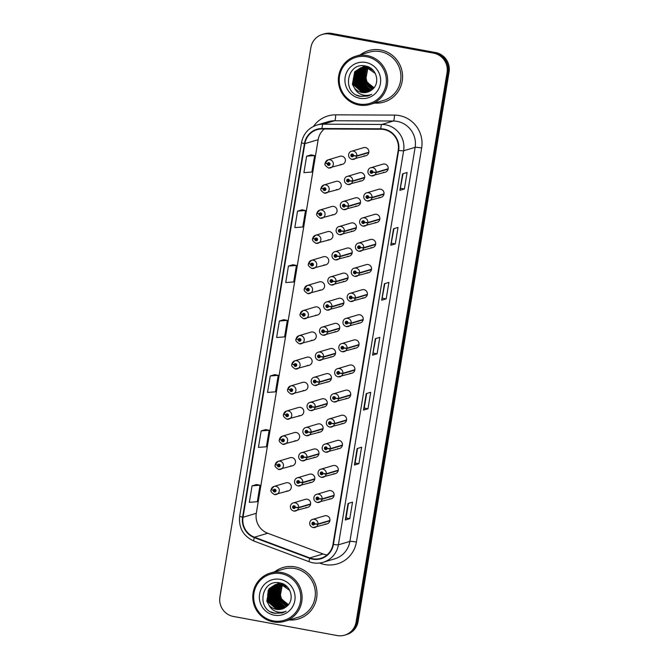 <?xml version="1.0" encoding="UTF-8"?>
<svg xmlns="http://www.w3.org/2000/svg" width="669" height="669" viewBox="0 0 669 669"><rect width="100%" height="100%" fill="white"/><g stroke="black" fill="none" stroke-linecap="round" stroke-linejoin="round"><path stroke-width="1" d="M315.651 315.141A4.198 4.106 -106.6 0 0 320.434 310.809A4.198 4.106 -106.6 0 0 315.141 307.004L303.116 310.583A4.198 4.106 73.4 0 1 308.417 314.388A4.198 4.106 73.4 0 1 303.634 318.728M323.972 264.907A4.198 4.106 -106.6 0 0 328.755 260.567A4.198 4.106 -106.6 0 0 323.453 256.762L311.428 260.341A4.198 4.106 73.4 0 1 316.73 264.146A4.198 4.106 73.4 0 1 311.946 268.486M328.128 239.786A4.198 4.106 -106.6 0 0 332.911 235.446A4.198 4.106 -106.6 0 0 327.618 231.641L315.592 235.22A4.198 4.106 73.4 0 1 320.886 239.025A4.198 4.106 73.4 0 1 316.103 243.365M332.292 214.665A4.198 4.106 -106.6 0 0 337.076 210.325A4.198 4.106 -106.6 0 0 331.774 206.52L319.749 210.108A4.198 4.106 73.4 0 1 325.05 213.904A4.198 4.106 73.4 0 1 320.267 218.245M336.448 189.544A4.198 4.106 -106.6 0 0 341.232 185.204A4.198 4.106 -106.6 0 0 335.93 181.399L323.905 184.987A4.198 4.106 73.4 0 1 329.207 188.783A4.198 4.106 73.4 0 1 324.423 193.124M319.815 290.028A4.198 4.106 -106.6 0 0 324.599 285.688A4.198 4.106 -106.6 0 0 319.297 281.883L307.272 285.462A4.198 4.106 73.4 0 1 312.574 289.267A4.198 4.106 73.4 0 1 307.79 293.607M311.495 340.262A4.198 4.106 -106.6 0 0 316.278 335.922A4.198 4.106 -106.6 0 0 310.976 332.125L298.959 335.704A4.198 4.106 73.4 0 1 304.253 339.509A4.198 4.106 73.4 0 1 299.469 343.849M307.339 365.383A4.198 4.106 -106.6 0 0 312.122 361.043A4.198 4.106 -106.6 0 0 306.82 357.246L294.795 360.825A4.198 4.106 73.4 0 1 300.097 364.63A4.198 4.106 73.4 0 1 295.313 368.97M303.174 390.504A4.198 4.106 -106.6 0 0 307.957 386.164A4.198 4.106 -106.6 0 0 302.664 382.367L290.639 385.946A4.198 4.106 73.4 0 1 295.941 389.751A4.198 4.106 73.4 0 1 291.157 394.091M299.018 415.625A4.198 4.106 -106.6 0 0 303.801 411.284A4.198 4.106 -106.6 0 0 298.508 407.488L286.483 411.067A4.198 4.106 73.4 0 1 291.776 414.872A4.198 4.106 73.4 0 1 286.993 419.204M294.862 440.746A4.198 4.106 -106.6 0 0 299.645 436.405A4.198 4.106 -106.6 0 0 294.343 432.6L282.318 436.188A4.198 4.106 73.4 0 1 287.62 439.993A4.198 4.106 73.4 0 1 282.836 444.325M290.706 465.867A4.198 4.106 -106.6 0 0 295.489 461.526A4.198 4.106 -106.6 0 0 290.187 457.721L278.162 461.309A4.198 4.106 73.4 0 1 283.464 465.106A4.198 4.106 73.4 0 1 278.68 469.446M286.541 490.987A4.198 4.106 -106.6 0 0 291.324 486.647A4.198 4.106 -106.6 0 0 286.031 482.842L274.006 486.43A4.198 4.106 73.4 0 1 279.299 490.226A4.198 4.106 73.4 0 1 274.516 494.567M340.605 164.423A4.198 4.106 -106.6 0 0 345.388 160.083A4.198 4.106 -106.6 0 0 340.086 156.278L328.069 159.866A4.198 4.106 73.4 0 1 333.363 163.662A4.198 4.106 73.4 0 1 328.579 168.003M334.977 331.64A4.198 4.106 -106.6 0 0 339.76 327.3A4.198 4.106 -106.6 0 0 334.458 323.503L322.433 327.082A4.198 4.106 73.4 0 1 327.71 331.673L324.432 331.456A1.397 1.371 -106.6 0 0 323.294 329.901A1.397 1.371 -106.6 0 0 321.722 331.021A1.397 1.371 -106.6 0 0 322.843 332.644A1.397 1.371 -106.6 0 0 324.406 331.581L323.604 331.398A0.56 0.544 73.4 0 1 322.525 331.297A0.56 0.544 73.4 0 1 323.16 330.72A0.56 0.544 73.4 0 1 323.612 331.347L324.432 331.456M347.445 256.286A4.198 4.106 -106.6 0 0 352.228 251.945A4.198 4.106 -106.6 0 0 346.935 248.14L334.91 251.72A4.198 4.106 73.4 0 1 340.187 256.311L336.908 256.102A1.397 1.371 -106.6 0 0 335.771 254.538A1.397 1.371 -106.6 0 0 334.191 255.658A1.397 1.371 -106.6 0 0 335.32 257.281A1.397 1.371 -106.6 0 0 336.883 256.219L336.081 256.035A0.56 0.544 73.4 0 1 335.002 255.943A0.56 0.544 73.4 0 1 335.637 255.357A0.56 0.544 73.4 0 1 336.089 255.984L336.908 256.102M351.61 231.165A4.198 4.106 -106.6 0 0 356.393 226.824A4.198 4.106 -106.6 0 0 351.091 223.02L339.066 226.599A4.198 4.106 73.4 0 1 344.343 231.19L341.065 230.981A1.397 1.371 -106.6 0 0 339.927 229.417A1.397 1.371 -106.6 0 0 338.355 230.546A1.397 1.371 -106.6 0 0 339.476 232.168A1.397 1.371 -106.6 0 0 341.039 231.098L340.237 230.914A0.56 0.544 73.4 0 1 339.158 230.822A0.56 0.544 73.4 0 1 339.793 230.245A0.56 0.544 73.4 0 1 340.245 230.864L341.065 230.981M355.766 206.044A4.198 4.106 -106.6 0 0 360.549 201.703A4.198 4.106 -106.6 0 0 355.247 197.899L343.23 201.486A4.198 4.106 73.4 0 1 348.507 206.069L345.221 205.86A1.397 1.371 -106.6 0 0 344.092 204.296A1.397 1.371 -106.6 0 0 342.511 205.425A1.397 1.371 -106.6 0 0 343.632 207.047A1.397 1.371 -106.6 0 0 345.204 205.977L344.401 205.793A0.56 0.544 73.4 0 1 343.314 205.701A0.56 0.544 73.4 0 1 343.95 205.124A0.56 0.544 73.4 0 1 344.41 205.743L345.221 205.86M343.289 281.406A4.198 4.106 -106.6 0 0 348.072 277.066A4.198 4.106 -106.6 0 0 342.771 273.261L330.754 276.841A4.198 4.106 73.4 0 1 336.03 281.432L332.744 281.223A1.397 1.371 -106.6 0 0 331.615 279.659A1.397 1.371 -106.6 0 0 330.034 280.779A1.397 1.371 -106.6 0 0 331.163 282.402A1.397 1.371 -106.6 0 0 332.727 281.34L331.924 281.156A0.56 0.544 73.4 0 1 330.837 281.064A0.56 0.544 73.4 0 1 331.481 280.478A0.56 0.544 73.4 0 1 331.933 281.105L332.744 281.223M339.133 306.519A4.198 4.106 -106.6 0 0 343.916 302.187A4.198 4.106 -106.6 0 0 338.614 298.382L326.589 301.962A4.198 4.106 73.4 0 1 331.866 306.553L328.588 306.343A1.397 1.371 -106.6 0 0 327.459 304.78A1.397 1.371 -106.6 0 0 325.878 305.9A1.397 1.371 -106.6 0 0 326.999 307.523A1.397 1.371 -106.6 0 0 328.571 306.461L327.76 306.277A0.56 0.544 73.4 0 1 326.681 306.185A0.56 0.544 73.4 0 1 327.317 305.599A0.56 0.544 73.4 0 1 327.768 306.226L328.588 306.343M359.922 180.923A4.198 4.106 -106.6 0 0 364.705 176.583A4.198 4.106 -106.6 0 0 359.412 172.778L347.387 176.365A4.198 4.106 73.4 0 1 352.663 180.948L349.377 180.739A1.397 1.371 -106.6 0 0 348.248 179.175A1.397 1.371 -106.6 0 0 346.667 180.304A1.397 1.371 -106.6 0 0 347.796 181.926A1.397 1.371 -106.6 0 0 349.36 180.856L348.557 180.672A0.56 0.544 73.4 0 1 347.47 180.58A0.56 0.544 73.4 0 1 348.114 180.003A0.56 0.544 73.4 0 1 348.566 180.622L349.377 180.739M330.812 356.761A4.198 4.106 -106.6 0 0 335.595 352.421A4.198 4.106 -106.6 0 0 330.302 348.624L318.277 352.203A4.198 4.106 73.4 0 1 323.553 356.786L320.267 356.577A1.397 1.371 -106.6 0 0 319.138 355.022A1.397 1.371 -106.6 0 0 317.558 356.142A1.397 1.371 -106.6 0 0 318.687 357.764A1.397 1.371 -106.6 0 0 320.25 356.702L319.447 356.518A0.56 0.544 73.4 0 1 318.36 356.418A0.56 0.544 73.4 0 1 319.004 355.841A0.56 0.544 73.4 0 1 319.456 356.468L320.267 356.577M326.656 381.882A4.198 4.106 -106.6 0 0 331.439 377.542A4.198 4.106 -106.6 0 0 326.138 373.745L314.112 377.324A4.198 4.106 73.4 0 1 319.389 381.907L316.111 381.698A1.397 1.371 -106.6 0 0 314.982 380.143A1.397 1.371 -106.6 0 0 313.401 381.263A1.397 1.371 -106.6 0 0 314.522 382.885A1.397 1.371 -106.6 0 0 316.094 381.823L315.291 381.639A0.56 0.544 73.4 0 1 314.204 381.539A0.56 0.544 73.4 0 1 314.84 380.962A0.56 0.544 73.4 0 1 315.3 381.589L316.111 381.698M322.5 407.003A4.198 4.106 -106.6 0 0 327.283 402.663A4.198 4.106 -106.6 0 0 321.981 398.866L309.956 402.445A4.198 4.106 73.4 0 1 315.233 407.028L311.955 406.819A1.397 1.371 -106.6 0 0 310.817 405.255A1.397 1.371 -106.6 0 0 309.245 406.384A1.397 1.371 -106.6 0 0 310.366 408.006A1.397 1.371 -106.6 0 0 311.93 406.944L311.127 406.752A0.56 0.544 73.4 0 1 310.048 406.66A0.56 0.544 73.4 0 1 310.684 406.083A0.56 0.544 73.4 0 1 311.135 406.71L311.955 406.819M318.335 432.124A4.198 4.106 -106.6 0 0 323.119 427.784A4.198 4.106 -106.6 0 0 317.825 423.979L305.8 427.566A4.198 4.106 73.4 0 1 311.077 432.149L307.799 431.94A1.397 1.371 -106.6 0 0 306.661 430.376A1.397 1.371 -106.6 0 0 305.081 431.505A1.397 1.371 -106.6 0 0 306.21 433.127A1.397 1.371 -106.6 0 0 307.773 432.057L306.971 431.873A0.56 0.544 73.4 0 1 305.892 431.781A0.56 0.544 73.4 0 1 306.527 431.204A0.56 0.544 73.4 0 1 306.979 431.831L307.799 431.94M314.179 457.245A4.198 4.106 -106.6 0 0 318.962 452.905A4.198 4.106 -106.6 0 0 313.661 449.1L301.644 452.687A4.198 4.106 73.4 0 1 306.92 457.27L303.634 457.061A1.397 1.371 -106.6 0 0 302.505 455.497A1.397 1.371 -106.6 0 0 300.925 456.626A1.397 1.371 -106.6 0 0 302.045 458.248A1.397 1.371 -106.6 0 0 303.617 457.178L302.814 456.994A0.56 0.544 73.4 0 1 301.727 456.902A0.56 0.544 73.4 0 1 302.371 456.325A0.56 0.544 73.4 0 1 302.823 456.952L303.634 457.061M310.023 482.366A4.198 4.106 -106.6 0 0 314.806 478.026A4.198 4.106 -106.6 0 0 309.504 474.221L297.479 477.808A4.198 4.106 73.4 0 1 302.756 482.391L299.478 482.182A1.397 1.371 -106.6 0 0 298.349 480.618A1.397 1.371 -106.6 0 0 296.768 481.747A1.397 1.371 -106.6 0 0 297.889 483.369A1.397 1.371 -106.6 0 0 299.461 482.299L298.65 482.115A0.56 0.544 73.4 0 1 297.571 482.023A0.56 0.544 73.4 0 1 298.207 481.446A0.56 0.544 73.4 0 1 298.658 482.065L299.478 482.182M305.858 507.487A4.198 4.106 -106.6 0 0 310.642 503.147A4.198 4.106 -106.6 0 0 305.348 499.342L293.323 502.929A4.198 4.106 73.4 0 1 298.6 507.512L295.322 507.303A1.397 1.371 -106.6 0 0 294.184 505.739A1.397 1.371 -106.6 0 0 292.604 506.868A1.397 1.371 -106.6 0 0 293.733 508.49A1.397 1.371 -106.6 0 0 295.297 507.42L294.494 507.236A0.56 0.544 73.4 0 1 293.415 507.144A0.56 0.544 73.4 0 1 294.051 506.567A0.56 0.544 73.4 0 1 294.502 507.186L295.322 507.303M364.087 155.802A4.198 4.106 -106.6 0 0 368.87 151.462A4.198 4.106 -106.6 0 0 363.568 147.657L351.543 151.244A4.198 4.106 73.4 0 1 356.82 155.827L353.541 155.618A1.397 1.371 -106.6 0 0 352.404 154.054A1.397 1.371 -106.6 0 0 350.832 155.183A1.397 1.371 -106.6 0 0 351.953 156.805A1.397 1.371 -106.6 0 0 353.516 155.735L352.714 155.551A0.56 0.544 73.4 0 1 351.635 155.459A0.56 0.544 73.4 0 1 352.27 154.882A0.56 0.544 73.4 0 1 352.722 155.509L353.541 155.618M354.294 348.139A4.198 4.106 -106.6 0 0 359.077 343.799A4.198 4.106 -106.6 0 0 353.776 340.003L341.75 343.582A4.198 4.106 73.4 0 1 347.027 348.164L343.749 347.955A1.397 1.371 -106.6 0 0 342.612 346.4A1.397 1.371 -106.6 0 0 341.039 347.52A1.397 1.371 -106.6 0 0 342.16 349.143A1.397 1.371 -106.6 0 0 343.732 348.081L342.921 347.897A0.56 0.544 73.4 0 1 341.842 347.796A0.56 0.544 73.4 0 1 342.478 347.219A0.56 0.544 73.4 0 1 342.929 347.847L343.749 347.955M358.45 323.018A4.198 4.106 -106.6 0 0 363.234 318.678A4.198 4.106 -106.6 0 0 357.932 314.882L345.915 318.461A4.198 4.106 73.4 0 1 351.192 323.052L347.905 322.834A1.397 1.371 -106.6 0 0 346.776 321.279A1.397 1.371 -106.6 0 0 345.196 322.399A1.397 1.371 -106.6 0 0 346.316 324.022A1.397 1.371 -106.6 0 0 347.888 322.96L347.086 322.776A0.56 0.544 73.4 0 1 345.998 322.675A0.56 0.544 73.4 0 1 346.634 322.098A0.56 0.544 73.4 0 1 347.094 322.726L347.905 322.834M366.771 272.776A4.198 4.106 -106.6 0 0 371.554 268.445A4.198 4.106 -106.6 0 0 366.252 264.64L354.227 268.219A4.198 4.106 73.4 0 1 359.504 272.81L356.226 272.601A1.397 1.371 -106.6 0 0 355.088 271.037A1.397 1.371 -106.6 0 0 353.516 272.158A1.397 1.371 -106.6 0 0 354.637 273.78A1.397 1.371 -106.6 0 0 356.201 272.718L355.398 272.534A0.56 0.544 73.4 0 1 354.319 272.442A0.56 0.544 73.4 0 1 354.955 271.857A0.56 0.544 73.4 0 1 355.406 272.484L356.226 272.601M370.927 247.664A4.198 4.106 -106.6 0 0 375.71 243.324A4.198 4.106 -106.6 0 0 370.409 239.519L358.383 243.098A4.198 4.106 73.4 0 1 363.66 247.689L360.382 247.48A1.397 1.371 -106.6 0 0 359.253 245.916A1.397 1.371 -106.6 0 0 357.672 247.037A1.397 1.371 -106.6 0 0 358.793 248.659A1.397 1.371 -106.6 0 0 360.365 247.597L359.562 247.413A0.56 0.544 73.4 0 1 358.475 247.321A0.56 0.544 73.4 0 1 359.111 246.736A0.56 0.544 73.4 0 1 359.571 247.363L360.382 247.48M375.083 222.543A4.198 4.106 -106.6 0 0 379.867 218.203A4.198 4.106 -106.6 0 0 374.573 214.398L362.548 217.977A4.198 4.106 73.4 0 1 367.825 222.568L364.538 222.359A1.397 1.371 -106.6 0 0 363.409 220.795A1.397 1.371 -106.6 0 0 361.829 221.924A1.397 1.371 -106.6 0 0 362.958 223.546A1.397 1.371 -106.6 0 0 364.521 222.476L363.719 222.292A0.56 0.544 73.4 0 1 362.631 222.2A0.56 0.544 73.4 0 1 363.275 221.623A0.56 0.544 73.4 0 1 363.727 222.242L364.538 222.359M379.248 197.422A4.198 4.106 -106.6 0 0 384.031 193.082A4.198 4.106 -106.6 0 0 378.729 189.277L366.704 192.864A4.198 4.106 73.4 0 1 371.981 197.447L368.703 197.238A1.397 1.371 -106.6 0 0 367.565 195.674A1.397 1.371 -106.6 0 0 365.993 196.803A1.397 1.371 -106.6 0 0 367.114 198.425A1.397 1.371 -106.6 0 0 368.678 197.355L367.875 197.171A0.56 0.544 73.4 0 1 366.796 197.079A0.56 0.544 73.4 0 1 367.432 196.502A0.56 0.544 73.4 0 1 367.883 197.121L368.703 197.238M362.606 297.897A4.198 4.106 -106.6 0 0 367.39 293.566A4.198 4.106 -106.6 0 0 362.096 289.761L350.071 293.34A4.198 4.106 73.4 0 1 355.348 297.931L352.061 297.722A1.397 1.371 -106.6 0 0 350.932 296.158A1.397 1.371 -106.6 0 0 349.352 297.279A1.397 1.371 -106.6 0 0 350.481 298.901A1.397 1.371 -106.6 0 0 352.045 297.839L351.242 297.655A0.56 0.544 73.4 0 1 350.163 297.554A0.56 0.544 73.4 0 1 350.799 296.977A0.56 0.544 73.4 0 1 351.25 297.605L352.061 297.722M350.13 373.26A4.198 4.106 -106.6 0 0 354.913 368.92A4.198 4.106 -106.6 0 0 349.619 365.123L337.594 368.703A4.198 4.106 73.4 0 1 342.871 373.285L339.593 373.076A1.397 1.371 -106.6 0 0 338.455 371.512A1.397 1.371 -106.6 0 0 336.875 372.641A1.397 1.371 -106.6 0 0 338.004 374.264A1.397 1.371 -106.6 0 0 339.568 373.202L338.765 373.009A0.56 0.544 73.4 0 1 337.686 372.917A0.56 0.544 73.4 0 1 338.322 372.34A0.56 0.544 73.4 0 1 338.773 372.968L339.593 373.076M345.973 398.381A4.198 4.106 -106.6 0 0 350.757 394.041A4.198 4.106 -106.6 0 0 345.463 390.244L333.438 393.824A4.198 4.106 73.4 0 1 338.715 398.406L335.428 398.197A1.397 1.371 -106.6 0 0 334.299 396.633A1.397 1.371 -106.6 0 0 332.719 397.762A1.397 1.371 -106.6 0 0 333.848 399.385A1.397 1.371 -106.6 0 0 335.412 398.323L334.609 398.13A0.56 0.544 73.4 0 1 333.522 398.038A0.56 0.544 73.4 0 1 334.166 397.461A0.56 0.544 73.4 0 1 334.617 398.088L335.428 398.197M341.817 423.502A4.198 4.106 -106.6 0 0 346.601 419.162A4.198 4.106 -106.6 0 0 341.299 415.357L329.273 418.945A4.198 4.106 73.4 0 1 334.55 423.527L331.272 423.318A1.397 1.371 -106.6 0 0 330.143 421.754A1.397 1.371 -106.6 0 0 328.563 422.883A1.397 1.371 -106.6 0 0 329.683 424.506A1.397 1.371 -106.6 0 0 331.255 423.435L330.453 423.251A0.56 0.544 73.4 0 1 329.365 423.159A0.56 0.544 73.4 0 1 330.001 422.582A0.56 0.544 73.4 0 1 330.453 423.209L331.272 423.318M337.661 448.623A4.198 4.106 -106.6 0 0 342.444 444.283A4.198 4.106 -106.6 0 0 337.143 440.478L325.117 444.065A4.198 4.106 73.4 0 1 330.394 448.648L327.116 448.439A1.397 1.371 -106.6 0 0 325.979 446.875A1.397 1.371 -106.6 0 0 324.406 448.004A1.397 1.371 -106.6 0 0 325.527 449.627A1.397 1.371 -106.6 0 0 327.091 448.556L326.288 448.372A0.56 0.544 73.4 0 1 325.209 448.28A0.56 0.544 73.4 0 1 325.845 447.703A0.56 0.544 73.4 0 1 326.296 448.33L327.116 448.439M333.497 473.744A4.198 4.106 -106.6 0 0 338.28 469.404A4.198 4.106 -106.6 0 0 332.986 465.599L320.961 469.186A4.198 4.106 73.4 0 1 326.238 473.769L322.951 473.56A1.397 1.371 -106.6 0 0 321.822 471.996A1.397 1.371 -106.6 0 0 320.242 473.125A1.397 1.371 -106.6 0 0 321.371 474.747A1.397 1.371 -106.6 0 0 322.935 473.677L322.132 473.493A0.56 0.544 73.4 0 1 321.045 473.401A0.56 0.544 73.4 0 1 321.689 472.824A0.56 0.544 73.4 0 1 322.14 473.443L322.951 473.56M329.34 498.865A4.198 4.106 -106.6 0 0 334.124 494.525A4.198 4.106 -106.6 0 0 328.822 490.72L316.797 494.307A4.198 4.106 73.4 0 1 322.073 498.89L318.795 498.681A1.397 1.371 -106.6 0 0 317.666 497.117A1.397 1.371 -106.6 0 0 316.086 498.246A1.397 1.371 -106.6 0 0 317.206 499.868A1.397 1.371 -106.6 0 0 318.779 498.798L317.976 498.614A0.56 0.544 73.4 0 1 316.889 498.522A0.56 0.544 73.4 0 1 317.524 497.945A0.56 0.544 73.4 0 1 317.984 498.564L318.795 498.681M325.184 523.986A4.198 4.106 -106.6 0 0 329.968 519.646A4.198 4.106 -106.6 0 0 324.666 515.841L312.64 519.42A4.198 4.106 73.4 0 1 317.917 524.011L314.639 523.802A1.397 1.371 -106.6 0 0 313.502 522.238A1.397 1.371 -106.6 0 0 311.93 523.367A1.397 1.371 -106.6 0 0 313.05 524.989A1.397 1.371 -106.6 0 0 314.614 523.919L313.811 523.735A0.56 0.544 73.4 0 1 312.732 523.643A0.56 0.544 73.4 0 1 313.368 523.066A0.56 0.544 73.4 0 1 313.82 523.685L314.639 523.802M383.404 172.301A4.198 4.106 -106.6 0 0 388.187 167.961A4.198 4.106 -106.6 0 0 382.885 164.156L370.86 167.743A4.198 4.106 73.4 0 1 376.137 172.326L372.859 172.117A1.397 1.371 -106.6 0 0 371.73 170.553A1.397 1.371 -106.6 0 0 370.149 171.682A1.397 1.371 -106.6 0 0 371.27 173.304A1.397 1.371 -106.6 0 0 372.842 172.234L372.031 172.05A0.56 0.544 73.4 0 1 370.952 171.958A0.56 0.544 73.4 0 1 371.588 171.381A0.56 0.544 73.4 0 1 372.039 172L372.859 172.117M380.644 49.974A26.852 26.25 -106.6 0 0 368.611 50.618A26.852 26.25 -106.6 0 0 360.332 54.833A26.852 26.25 -106.6 0 1 368.611 50.618A26.852 26.25 -106.6 0 1 380.644 49.974A26.852 26.25 -106.6 0 1 402.521 74.945A26.852 26.25 -106.6 0 1 383.939 102.081A26.852 26.25 -106.6 0 0 402.521 74.945A26.852 26.25 -106.6 0 0 380.644 49.974M295.071 566.886A26.852 26.25 -106.6 0 0 283.037 567.521A26.852 26.25 -106.6 0 0 274.758 571.744A26.852 26.25 -106.6 0 1 283.037 567.521A26.852 26.25 -106.6 0 1 295.071 566.886A26.852 26.25 -106.6 0 1 316.947 591.856A26.852 26.25 -106.6 0 1 298.366 618.992A26.852 26.25 -106.6 0 0 316.947 591.856A26.852 26.25 -106.6 0 0 295.071 566.886M383.839 129.527A17.896 17.503 73.4 0 1 398.222 150.291L332.986 544.349A17.896 17.503 73.4 0 1 309.822 557.929L254.454 537.199A17.896 17.503 73.4 0 1 243.031 517.246L304.88 143.651A17.896 17.503 73.4 0 1 322.04 128.966L380.795 129.242A17.896 17.503 73.4 0 1 383.839 129.527M324.264 128.983A17.896 17.503 -106.6 0 0 318.151 139.704L256.302 513.299A17.896 17.503 -106.6 0 0 267.725 533.243L323.094 553.974A17.896 17.503 -106.6 0 0 327.024 554.944M383.914 129.084A18.347 17.938 -106.6 0 0 380.786 128.791L322.032 128.523A18.347 17.938 -106.6 0 0 304.445 143.576L242.596 517.17A18.347 17.938 -106.6 0 0 254.312 537.617L309.68 558.347A18.347 17.938 -106.6 0 0 333.413 544.424L398.649 150.366A18.347 17.938 -106.6 0 0 383.914 129.084M322.299 34.454L324.323 33.851A16.784 16.407 -106.6 0 1 331.841 33.45L435.594 52.542A16.784 16.407 -106.6 0 1 449.075 72.009L358.116 621.451A16.784 16.407 -106.6 0 1 346.701 634.547L345.689 634.848A16.784 16.407 -106.6 0 0 357.104 621.752L448.063 72.311A16.784 16.407 -106.6 0 0 434.582 52.843L330.837 33.751A16.784 16.407 -106.6 0 0 323.311 34.152A16.784 16.407 -106.6 0 1 330.837 33.751L434.582 52.843A16.784 16.407 -106.6 0 1 448.063 72.311L357.104 621.752A16.784 16.407 -106.6 0 1 345.689 634.848L344.677 635.149A16.784 16.407 -106.6 0 0 356.092 622.053L447.051 72.612A16.784 16.407 -106.6 0 0 433.571 53.144L329.825 34.052A16.784 16.407 -106.6 0 0 310.884 47.549L219.925 596.991A16.784 16.407 -106.6 0 0 233.406 616.458L337.159 635.55A16.784 16.407 -106.6 0 0 344.677 635.149M349.803 518.642L346.057 517.957L345.396 519.93A4.474 0.418 -170.6 0 1 345.304 519.989L349.803 518.642L352.53 502.16L348.039 503.506L345.304 519.989M358.902 463.701L355.155 463.015L354.495 464.98A4.474 0.418 -170.6 0 1 354.403 465.039L358.902 463.701L361.628 447.218L357.129 448.556L354.403 465.039M367.992 408.759L364.245 408.073L363.593 410.038A4.474 0.418 -170.6 0 1 363.501 410.097L367.992 408.759L370.726 392.277L366.227 393.615L363.501 410.097M403.047 173.714L399.97 190.264A4.474 0.418 -170.6 0 1 399.886 190.322L404.377 188.984L407.103 172.502L402.613 173.84L399.886 190.322M400.631 188.298L404.377 188.984M393.949 228.656L390.88 245.205A4.474 0.418 -170.6 0 1 390.788 245.264L395.279 243.926L398.013 227.443L393.514 228.781L390.788 245.264M391.532 243.24L395.279 243.926M384.851 283.597L381.782 300.155A4.474 0.418 -170.6 0 1 381.69 300.214L386.189 298.867L388.915 282.385L384.416 283.731L381.69 300.214M382.442 298.182L386.189 298.867M375.761 338.539L372.683 355.097A4.474 0.418 -170.6 0 1 372.591 355.155L377.09 353.817L379.816 337.335L375.326 338.673L372.591 355.155M373.344 353.123L377.09 353.817M374.707 103.076A26.852 26.25 -106.6 0 0 383.939 102.081A26.852 26.25 -106.6 0 1 374.707 103.076M289.133 619.987A26.852 26.25 -106.6 0 0 298.366 618.992L298.366 618.992A26.852 26.25 -106.6 0 1 289.133 619.987M265.652 429.582L261.161 430.895L258.435 447.377L266.413 446.767L269.139 430.284L265.61 429.573M256.562 484.523L252.071 485.836L249.336 502.327L257.314 501.708L260.04 485.226L256.52 484.515M292.938 264.748L288.448 266.061L285.722 282.552L293.699 281.933L296.426 265.451L292.905 264.74M302.037 209.807L297.546 211.12L294.82 227.602L302.798 226.992L305.524 210.509L301.995 209.798M311.135 154.857L306.645 156.178L303.91 172.661L311.888 172.05L314.622 155.568L311.093 154.848M274.75 374.632L270.259 375.953L267.533 392.435L275.503 391.825L278.237 375.342L274.708 374.623M279.358 321.011L276.623 337.494L284.601 336.883L287.327 320.392L283.807 319.682L279.358 321.011L287.327 320.392M364.245 408.082L366.662 393.489M355.147 463.023L357.564 448.431M346.057 517.965L348.474 503.372M288.448 266.061L296.426 265.451M297.546 211.12L305.524 210.509M306.645 156.178L314.622 155.568M270.259 375.953L278.237 375.342M261.161 430.895L269.139 430.284M252.071 485.836L260.04 485.226M371.914 172.301A0.56 0.544 73.4 0 1 371.646 171.389M388.162 168.747L376.137 172.326M372.842 172.234L376.078 172.686A4.198 4.106 73.4 0 1 371.379 175.88M388.104 169.106L376.078 172.686M352.596 155.802A0.56 0.544 73.4 0 1 352.329 154.89M368.845 152.248L356.82 155.827M353.516 155.735L356.761 156.186A4.198 4.106 73.4 0 1 352.061 159.381M368.786 152.607L356.761 156.186M325.527 163.219L327.342 163.863A1.397 1.371 -106.6 0 0 328.471 165.427A1.397 1.371 -106.6 0 0 330.051 164.298A1.397 1.371 -106.6 0 0 328.931 162.676A1.397 1.371 -106.6 0 0 327.358 163.746L328.17 163.93A0.56 0.544 73.4 0 1 329.248 164.022A0.56 0.544 73.4 0 1 328.613 164.599A0.56 0.544 73.4 0 1 328.161 163.98L327.342 163.863M328.847 163.512A0.56 0.544 73.4 0 0 328.73 163.763L328.17 163.93M327.358 163.746L325.184 163.002L328.069 159.866A4.198 4.106 73.4 0 0 325.243 162.96M329.115 164.423A0.56 0.544 73.4 0 1 328.722 163.813L328.161 163.98M358.877 103.988A24.051 23.515 -106.6 0 0 386.03 84.637A24.051 23.515 -106.6 0 0 366.704 56.74A24.051 23.515 -106.6 0 0 339.559 76.09A24.051 23.515 -106.6 0 0 358.877 103.988M358.918 105.025A25.171 24.611 -106.6 0 0 370.2 104.423A25.171 24.611 -106.6 0 0 387.619 78.984A25.171 24.611 -106.6 0 0 367.105 55.569A25.171 24.611 -106.6 0 0 355.833 56.171A25.171 24.611 -106.6 0 0 338.405 81.61A25.171 24.611 -106.6 0 0 358.918 105.025M370.2 104.423L383.462 100.467A25.171 24.611 -106.6 0 0 400.882 75.037A25.171 24.611 -106.6 0 0 380.368 51.622A25.171 24.611 -106.6 0 0 369.087 52.224L355.833 56.171M373.427 88.4L365.232 80.439L367.724 67.711M373.578 88.233L365.583 80.339L367.942 67.778M372.8 89.027L363.802 80.865L366.094 68.38L366.888 67.51M372.959 88.877L364.162 80.765L366.453 68.271L367.097 67.561M372.14 89.596L362.372 81.292L364.672 68.798L366.068 67.368M372.307 89.462L362.732 81.183L365.023 68.698L366.269 67.402M371.479 90.114L370.258 89.947L360.951 81.718L363.242 69.225L365.266 67.285M371.638 89.989L370.618 89.838L361.302 81.61L363.602 69.116L365.466 67.301M370.835 90.583L368.836 90.374L359.521 82.145L361.812 69.651L364.48 67.251M371.002 90.474L369.188 90.265L359.88 82.036L362.172 69.543L364.68 67.26M370.174 91.001L367.406 90.8L358.091 82.571L360.39 70.078L363.71 67.268M363.877 67.176L364.379 66.908M364.546 66.825L365.057 66.582M365.232 66.515L365.751 66.306M370.342 90.9L367.766 90.691L358.45 82.463L360.742 69.969L363.903 67.26M369.497 91.36L365.976 91.218L356.669 82.989L358.96 70.504L362.899 67.352M363.116 67.243L363.635 67.009M363.802 66.933L364.329 66.733M363.986 66.908L365.031 66.499M369.673 91.277L366.336 91.118L357.02 82.889L359.32 70.396L363.142 67.31M363.309 67.226L363.819 66.984M364.68 66.624L365.215 66.448M368.811 91.686L364.555 91.645L355.239 83.416L357.53 70.931L362.205 67.435M362.381 67.36L363.886 65.796M364.011 65.805L363.066 67.101L363.61 66.925M368.987 91.611L364.906 91.544L355.599 83.316L357.89 70.822L362.389 67.402M362.565 67.326L363.083 67.117M363.259 67.051L363.785 66.875M368.109 91.954L363.125 92.071L353.809 83.842L356.109 71.349L361.469 67.586M368.284 91.896L363.484 91.962L354.169 83.734L356.46 71.249L362.18 67.352L369.179 67.301M361.829 67.477L362.355 67.301M354.495 88.099A12.644 12.368 -106.6 0 0 371.797 89.863C380.803 83.717 376.647 67.887 365.91 66.106C347.127 61.28 341.341 92.322 359.546 96.261L367.85 96.06L371.688 94.329C368.218 95.717 364.705 95.742 361.176 94.413C358.174 93.208 355.95 91.109 354.495 88.099L352.387 84.269L354.679 71.775L360.75 67.778L366.528 67.444L375.309 73.473M367.574 92.13L362.054 92.389L352.739 84.16L355.038 71.675L360.934 67.728M360.75 67.778L366.88 67.335L373.235 70.437M374.03 87.698L367.047 82.22L365.04 74.117M365.533 71.232L367.172 67.577M373.402 87.438A12.644 12.368 -106.6 0 0 374.038 87.689M365.759 62.451A18.239 17.837 -106.6 0 0 345.171 77.119A18.239 17.837 -106.6 0 0 359.822 98.276A18.239 17.837 -106.6 0 0 380.41 83.608A18.239 17.837 -106.6 0 0 365.759 62.451M368.092 95.993L360.624 96.403L356.577 95.04M354.603 77.872L355.532 72.511M356.033 77.445L356.962 72.085M369.564 91.285L368.987 90.992M368.694 90.833L367.356 89.989M366.679 89.487L363.133 85.649M360.315 76.174L361.243 70.814M361.561 69.969L362.28 68.422M362.456 68.104L362.824 67.485M354.595 80.464L355.18 73.08M356.025 80.037L356.61 72.662M357.455 79.611L358.04 72.235M369.313 91.302L368.669 90.967M368.351 90.783L366.863 89.813M366.102 89.22L361.72 83.508M360.307 78.766L360.892 71.382M361.227 70.412L362.004 68.664M362.197 68.313L362.598 67.611M273.303 620.899A24.051 23.515 -106.6 0 0 300.456 601.548A24.051 23.515 -106.6 0 0 281.131 573.651A24.051 23.515 -106.6 0 0 253.977 593.002A24.051 23.515 -106.6 0 0 273.303 620.899M273.345 621.927A25.171 24.611 -106.6 0 0 284.626 621.334A25.171 24.611 -106.6 0 0 302.045 595.895A25.171 24.611 -106.6 0 0 281.532 572.48A25.171 24.611 -106.6 0 0 270.251 573.082A25.171 24.611 -106.6 0 0 252.832 598.521A25.171 24.611 -106.6 0 0 273.345 621.927M284.626 621.334L297.889 617.378A25.171 24.611 -106.6 0 0 315.308 591.948A25.171 24.611 -106.6 0 0 294.795 568.533A25.171 24.611 -106.6 0 0 283.514 569.135L270.251 573.082M287.854 605.311L279.659 597.35L282.151 584.622M288.005 605.144L280.01 597.25L282.36 584.689M287.227 605.938L278.229 597.777L280.52 585.283L281.315 584.422M287.386 605.788L278.588 597.668L280.88 585.183L281.524 584.472M286.566 606.507L276.799 598.203L279.098 585.71L280.495 584.28M286.733 606.373L277.158 598.094L279.45 585.609L280.696 584.313M285.906 607.026L284.685 606.858L275.377 598.63L277.668 586.136L279.692 584.196M286.064 606.9L285.044 606.75L275.728 598.521L278.028 586.027L279.893 584.213M285.262 607.494L283.263 607.285L273.947 599.056L276.238 586.562L278.906 584.162M285.429 607.385L283.614 607.176L274.307 598.947L276.598 586.454L279.107 584.171M284.601 607.912L281.833 607.703L272.517 599.483L274.817 586.989L278.137 584.179M278.304 584.087L278.806 583.811M278.973 583.728L279.483 583.493M279.659 583.427L280.177 583.217M284.768 607.812L282.193 607.603L272.877 599.374L275.168 586.88L278.329 584.171M283.873 608.28L280.403 608.129L271.096 599.901L273.387 587.415L277.376 584.238M277.543 584.154L278.061 583.92M278.229 583.845L278.756 583.644M278.931 583.585L279.458 583.41M284.099 608.188L280.763 608.029L271.447 599.8L273.746 587.307L277.568 584.221M277.735 584.137L278.245 583.886M278.413 583.811L278.94 583.602M279.107 583.535L279.642 583.36M283.238 608.598L278.981 608.556L269.666 600.327L271.957 587.834L276.632 584.346M276.807 584.271L277.326 584.07M278.438 582.716L277.493 584.012L278.036 583.836M283.413 608.522L279.333 608.447L270.025 600.218L272.316 587.733L276.815 584.313M276.991 584.238L277.51 584.029M277.685 583.962L278.212 583.786M282.535 608.865L277.551 608.982L268.236 600.754L270.535 588.26L275.896 584.497M276.071 584.43L283.606 584.204M282.711 608.807L277.911 608.874L268.595 600.645L270.886 588.16L276.08 584.455M276.255 584.388L276.782 584.213M268.913 605.01A12.644 12.368 -106.6 0 0 286.223 606.775C295.23 600.628 291.074 584.798 280.336 583.017C261.546 578.192 255.767 609.233 273.972 613.172L282.276 612.971L286.115 611.24C282.636 612.628 279.132 612.653 275.603 611.324C272.601 610.12 270.376 608.021 268.913 605.01L266.814 601.18L269.105 588.687L275.176 584.689L280.947 584.355L289.736 590.384M282 609.041L276.481 609.3L267.165 601.071L269.465 588.578L275.36 584.631M275.176 584.689L281.306 584.246L287.662 587.349M287.829 604.35A12.644 12.368 -106.6 0 0 288.464 604.6L281.473 599.131L279.466 591.028M279.96 588.135L281.599 584.489M280.186 579.362A18.239 17.837 -106.6 0 0 259.597 594.03A18.239 17.837 -106.6 0 0 274.248 615.187A18.239 17.837 -106.6 0 0 294.837 600.519A18.239 17.837 -106.6 0 0 280.186 579.362M282.519 612.896L275.051 613.314L271.004 611.951M267.608 595.209L268.528 589.849M269.03 594.783L269.958 589.422M270.46 594.356L271.388 588.996M271.89 593.93L272.81 588.569M283.991 608.196L283.413 607.904M283.121 607.745L281.783 606.9M281.105 606.398L277.56 602.56M274.742 593.077L275.67 587.716M275.979 586.88L276.707 585.333M276.882 585.015L277.25 584.397M267.592 597.802L268.185 590.418M269.022 597.375L269.607 589.991M270.452 596.949L271.037 589.565M271.873 596.522L272.467 589.146M283.74 608.213L283.096 607.878M282.778 607.695L281.289 606.724M280.528 606.122L276.146 600.419M274.733 595.669L275.319 588.294M275.653 587.323L276.431 585.576M276.623 585.216L277.025 584.522M277.317 584.054L278.312 582.707M367.758 197.414A0.56 0.544 73.4 0 1 367.49 196.51M384.006 193.868L371.981 197.447M368.678 197.355L371.922 197.807A4.198 4.106 73.4 0 1 367.222 201.001M383.947 194.227L371.922 197.807M363.593 222.534A0.56 0.544 73.4 0 1 363.326 221.631M379.85 218.98L367.825 222.568M364.521 222.476L367.766 222.928A4.198 4.106 73.4 0 1 363.058 226.122M379.783 219.34L367.766 222.928M359.437 247.655A0.56 0.544 73.4 0 1 359.169 246.752M375.685 244.101L363.66 247.689M360.365 247.597L363.602 248.048A4.198 4.106 73.4 0 1 358.902 251.243M375.627 244.461L363.602 248.048M355.281 272.776A0.56 0.544 73.4 0 1 355.013 271.873M371.529 269.222L359.504 272.81M356.201 272.718L359.445 273.169A4.198 4.106 73.4 0 1 354.746 276.364M371.471 269.582L359.445 273.169M321.371 188.34L323.186 188.984A1.397 1.371 -106.6 0 0 324.314 190.548A1.397 1.371 -106.6 0 0 325.895 189.419A1.397 1.371 -106.6 0 0 324.774 187.797A1.397 1.371 -106.6 0 0 323.202 188.867L324.005 189.051A0.56 0.544 73.4 0 1 325.092 189.143A0.56 0.544 73.4 0 1 324.457 189.72A0.56 0.544 73.4 0 1 323.997 189.093L323.186 188.984M324.691 188.633A0.56 0.544 73.4 0 0 324.574 188.884L324.005 189.051M323.202 188.867L321.028 188.123L323.905 184.987A4.198 4.106 73.4 0 0 321.087 188.081M324.958 189.544A0.56 0.544 73.4 0 1 324.565 188.926L323.997 189.093M317.206 213.461L319.029 214.105A1.397 1.371 -106.6 0 0 320.158 215.669A1.397 1.371 -106.6 0 0 321.739 214.54A1.397 1.371 -106.6 0 0 320.61 212.918A1.397 1.371 -106.6 0 0 319.046 213.988L319.849 214.172A0.56 0.544 73.4 0 1 320.928 214.264A0.56 0.544 73.4 0 1 320.292 214.841A0.56 0.544 73.4 0 1 319.841 214.214L319.029 214.105M320.535 213.754A0.56 0.544 73.4 0 0 320.409 214.005L319.849 214.172M319.046 213.988L316.872 213.244L319.749 210.108A4.198 4.106 73.4 0 0 316.93 213.202M320.802 214.657A0.56 0.544 73.4 0 1 320.401 214.047L319.841 214.214M313.05 238.582L314.865 239.226A1.397 1.371 -106.6 0 0 316.002 240.79A1.397 1.371 -106.6 0 0 317.574 239.661A1.397 1.371 -106.6 0 0 316.454 238.039A1.397 1.371 -106.6 0 0 314.89 239.101L315.693 239.293A0.56 0.544 73.4 0 1 316.772 239.385A0.56 0.544 73.4 0 1 316.136 239.962A0.56 0.544 73.4 0 1 315.684 239.335L314.865 239.226M316.37 238.875A0.56 0.544 73.4 0 0 316.253 239.126L315.693 239.293M314.89 239.101L312.707 238.365L315.592 235.22A4.198 4.106 73.4 0 0 312.766 238.323M316.646 239.778A0.56 0.544 73.4 0 1 316.245 239.168L315.684 239.335M308.894 263.695L310.709 264.347A1.397 1.371 -106.6 0 0 311.838 265.902A1.397 1.371 -106.6 0 0 313.418 264.782A1.397 1.371 -106.6 0 0 312.298 263.16A1.397 1.371 -106.6 0 0 310.725 264.222L311.528 264.406A0.56 0.544 73.4 0 1 312.615 264.506A0.56 0.544 73.4 0 1 311.98 265.083A0.56 0.544 73.4 0 1 311.52 264.456L310.709 264.347M312.214 263.996A0.56 0.544 73.4 0 0 312.097 264.238L311.528 264.406M310.725 264.222L308.551 263.486L311.428 260.341A4.198 4.106 73.4 0 0 308.61 263.444M312.482 264.899A0.56 0.544 73.4 0 1 312.089 264.288L311.52 264.456M348.44 180.923A0.56 0.544 73.4 0 1 348.164 180.011M364.689 177.369L352.663 180.948M349.36 180.856L352.605 181.307A4.198 4.106 73.4 0 1 347.897 184.502M364.63 177.728L352.605 181.307M344.276 206.035A0.56 0.544 73.4 0 1 344.008 205.132M360.524 202.49L348.507 206.069M345.204 205.977L348.44 206.428A4.198 4.106 73.4 0 1 343.741 209.623M360.466 202.849L348.44 206.428M340.12 231.156A0.56 0.544 73.4 0 1 339.852 230.253M356.368 227.611L344.343 231.19M341.039 231.098L344.284 231.549A4.198 4.106 73.4 0 1 339.584 234.744M356.309 227.97L344.284 231.549M335.963 256.277A0.56 0.544 73.4 0 1 335.687 255.374M352.212 252.723L340.187 256.311M336.883 256.219L340.128 256.67A4.198 4.106 73.4 0 1 335.428 259.865M352.153 253.083L340.128 256.67M351.125 297.897A0.56 0.544 73.4 0 1 350.849 296.994M367.373 294.343L355.348 297.931M352.045 297.839L355.289 298.29A4.198 4.106 73.4 0 1 350.589 301.485M367.314 294.703L355.289 298.29M346.96 323.018A0.56 0.544 73.4 0 1 346.693 322.115M363.208 319.464L351.192 323.052M347.888 322.96L351.125 323.411A4.198 4.106 73.4 0 1 346.425 326.606M363.15 319.824L351.125 323.411M342.804 348.139A0.56 0.544 73.4 0 1 342.536 347.236M359.052 344.585L347.027 348.164M343.732 348.081L346.968 348.524A4.198 4.106 73.4 0 1 342.269 351.727M358.994 344.945L346.968 348.524M338.648 373.26A0.56 0.544 73.4 0 1 338.372 372.357M354.896 369.706L342.871 373.285M339.568 373.202L342.812 373.645A4.198 4.106 73.4 0 1 338.113 376.848M354.838 370.066L342.812 373.645M331.799 281.398A0.56 0.544 73.4 0 1 331.531 280.495M348.047 277.844L336.03 281.432M332.727 281.34L335.963 281.791A4.198 4.106 73.4 0 1 331.264 284.986M347.989 278.204L335.963 281.791M327.643 306.519A0.56 0.544 73.4 0 1 327.375 305.616M343.891 302.965L331.866 306.553M328.571 306.461L331.807 306.912A4.198 4.106 73.4 0 1 327.108 310.107M343.833 303.325L331.807 306.912M323.487 331.64A0.56 0.544 73.4 0 1 323.219 330.737M339.735 328.086L327.71 331.673M324.406 331.581L327.651 332.033A4.198 4.106 73.4 0 1 322.951 335.228M339.676 328.446L327.651 332.033M319.33 356.761A0.56 0.544 73.4 0 1 319.054 355.858M335.579 353.207L323.553 356.786M320.25 356.702L323.495 357.146A4.198 4.106 73.4 0 1 318.787 360.348M335.512 353.567L323.495 357.146M304.729 288.816L306.553 289.468A1.397 1.371 -106.6 0 0 307.681 291.023A1.397 1.371 -106.6 0 0 309.262 289.903A1.397 1.371 -106.6 0 0 308.133 288.28A1.397 1.371 -106.6 0 0 306.569 289.343L307.372 289.526A0.56 0.544 73.4 0 1 308.459 289.627A0.56 0.544 73.4 0 1 307.815 290.204A0.56 0.544 73.4 0 1 307.364 289.577L306.553 289.468M308.058 289.117A0.56 0.544 73.4 0 0 307.932 289.359L307.372 289.526M306.569 289.343L304.395 288.598L307.272 285.462A4.198 4.106 73.4 0 0 304.454 288.565M308.325 290.02A0.56 0.544 73.4 0 1 307.924 289.409L307.364 289.577M300.573 313.937L302.388 314.589A1.397 1.371 -106.6 0 0 303.525 316.144A1.397 1.371 -106.6 0 0 305.097 315.024A1.397 1.371 -106.6 0 0 303.977 313.401A1.397 1.371 -106.6 0 0 302.413 314.463L303.216 314.647A0.56 0.544 73.4 0 1 304.295 314.748A0.56 0.544 73.4 0 1 303.659 315.325A0.56 0.544 73.4 0 1 303.208 314.698L302.388 314.589M303.893 314.238A0.56 0.544 73.4 0 0 303.776 314.48L303.216 314.647M302.413 314.463L300.239 313.719L303.116 310.583A4.198 4.106 73.4 0 0 300.289 313.677M304.169 315.141A0.56 0.544 73.4 0 1 303.768 314.53L303.208 314.698M296.417 339.058L298.232 339.701A1.397 1.371 -106.6 0 0 299.361 341.265A1.397 1.371 -106.6 0 0 300.941 340.145A1.397 1.371 -106.6 0 0 299.821 338.522A1.397 1.371 -106.6 0 0 298.249 339.584L299.06 339.768A0.56 0.544 73.4 0 1 300.138 339.86A0.56 0.544 73.4 0 1 299.503 340.446A0.56 0.544 73.4 0 1 299.051 339.819L298.232 339.701M299.737 339.359A0.56 0.544 73.4 0 0 299.62 339.601L299.06 339.768M298.249 339.584L296.074 338.84L298.959 335.704A4.198 4.106 73.4 0 0 296.133 338.798M300.005 340.262A0.56 0.544 73.4 0 1 299.612 339.651L299.051 339.819M334.483 398.381A0.56 0.544 73.4 0 1 334.216 397.478M350.732 394.827L338.715 398.406M335.412 398.323L338.656 398.766A4.198 4.106 73.4 0 1 333.948 401.96M350.673 395.187L338.656 398.766M330.327 423.502A0.56 0.544 73.4 0 1 330.06 422.591M346.575 419.948L334.55 423.527M331.255 423.435L334.492 423.887A4.198 4.106 73.4 0 1 329.792 427.081M346.517 420.308L334.492 423.887M326.171 448.623A0.56 0.544 73.4 0 1 325.903 447.712M342.419 445.069L330.394 448.648M327.091 448.556L330.335 449.008A4.198 4.106 73.4 0 1 325.636 452.202M342.361 445.429L330.335 449.008M322.015 473.744A0.56 0.544 73.4 0 1 321.739 472.832M338.263 470.19L326.238 473.769M322.935 473.677L326.179 474.129A4.198 4.106 73.4 0 1 321.471 477.323M338.196 470.55L326.179 474.129M317.85 498.857A0.56 0.544 73.4 0 1 317.583 497.953M334.099 495.311L322.073 498.89M318.779 498.798L322.015 499.25A4.198 4.106 73.4 0 1 317.315 502.444M334.04 495.67L322.015 499.25M313.694 523.978A0.56 0.544 73.4 0 1 313.427 523.074M329.942 520.432L317.917 524.011M314.614 523.919L317.859 524.371A4.198 4.106 73.4 0 1 313.159 527.565M329.884 520.783L317.859 524.371M315.166 381.882A0.56 0.544 73.4 0 1 314.898 380.979M331.414 378.328L319.389 381.907M316.094 381.823L319.33 382.267A4.198 4.106 73.4 0 1 314.631 385.469M331.356 378.687L319.33 382.267M311.01 407.003A0.56 0.544 73.4 0 1 310.742 406.1M327.258 403.449L315.233 407.028M311.93 406.944L315.174 407.388A4.198 4.106 73.4 0 1 310.475 410.582M327.2 403.808L315.174 407.388M306.854 432.124A0.56 0.544 73.4 0 1 306.578 431.212M323.102 428.57L311.077 432.149M307.773 432.057L311.018 432.509A4.198 4.106 73.4 0 1 306.318 435.703M323.043 428.929L311.018 432.509M302.689 457.245A0.56 0.544 73.4 0 1 302.421 456.333M318.937 453.691L306.92 457.27M303.617 457.178L306.854 457.629A4.198 4.106 73.4 0 1 302.154 460.824M318.879 454.05L306.854 457.629M298.533 482.366A0.56 0.544 73.4 0 1 298.265 481.454M314.781 478.812L302.756 482.391M299.461 482.299L302.697 482.75A4.198 4.106 73.4 0 1 297.998 485.945M314.723 479.171L302.697 482.75M294.377 507.478A0.56 0.544 73.4 0 1 294.109 506.575M310.625 503.933L298.6 507.512M295.297 507.42L298.541 507.871A4.198 4.106 73.4 0 1 293.842 511.066M310.567 504.292L298.541 507.871M292.261 364.179L294.076 364.822A1.397 1.371 -106.6 0 0 295.205 366.386A1.397 1.371 -106.6 0 0 296.785 365.266A1.397 1.371 -106.6 0 0 295.665 363.643A1.397 1.371 -106.6 0 0 294.092 364.705L294.895 364.889A0.56 0.544 73.4 0 1 295.982 364.981A0.56 0.544 73.4 0 1 295.338 365.567A0.56 0.544 73.4 0 1 294.887 364.94L294.076 364.822M295.581 364.48A0.56 0.544 73.4 0 0 295.455 364.722L294.895 364.889M294.092 364.705L291.918 363.961L294.795 360.825A4.198 4.106 73.4 0 0 291.977 363.919M295.849 365.383A0.56 0.544 73.4 0 1 295.447 364.772L294.887 364.94M288.096 389.299L289.911 389.943A1.397 1.371 -106.6 0 0 291.048 391.507A1.397 1.371 -106.6 0 0 292.629 390.387A1.397 1.371 -106.6 0 0 291.5 388.764A1.397 1.371 -106.6 0 0 289.936 389.826L290.739 390.01A0.56 0.544 73.4 0 1 291.818 390.102A0.56 0.544 73.4 0 1 291.182 390.688A0.56 0.544 73.4 0 1 290.731 390.06L289.911 389.943M291.425 389.601A0.56 0.544 73.4 0 0 291.299 389.843L290.739 390.01M289.936 389.826L287.762 389.082L290.639 385.946A4.198 4.106 73.4 0 0 287.821 389.04M291.692 390.504A0.56 0.544 73.4 0 1 291.291 389.893L290.731 390.06M283.94 414.42L285.755 415.064A1.397 1.371 -106.6 0 0 286.892 416.628A1.397 1.371 -106.6 0 0 288.464 415.499A1.397 1.371 -106.6 0 0 287.344 413.877A1.397 1.371 -106.6 0 0 285.78 414.947L286.583 415.131A0.56 0.544 73.4 0 1 287.662 415.223A0.56 0.544 73.4 0 1 287.026 415.8A0.56 0.544 73.4 0 1 286.575 415.181L285.755 415.064M287.26 414.721A0.56 0.544 73.4 0 0 287.143 414.964L286.583 415.131M285.78 414.947L283.597 414.203L286.483 411.067A4.198 4.106 73.4 0 0 283.656 414.161M287.528 415.625A0.56 0.544 73.4 0 1 287.135 415.014L286.575 415.181M279.784 439.541L281.599 440.185A1.397 1.371 -106.6 0 0 282.728 441.749A1.397 1.371 -106.6 0 0 284.308 440.62A1.397 1.371 -106.6 0 0 283.188 438.998A1.397 1.371 -106.6 0 0 281.616 440.068L282.418 440.252A0.56 0.544 73.4 0 1 283.505 440.344A0.56 0.544 73.4 0 1 282.87 440.921A0.56 0.544 73.4 0 1 282.41 440.302L281.599 440.185M283.104 439.842A0.56 0.544 73.4 0 0 282.987 440.085L282.418 440.252M281.616 440.068L279.441 439.324L282.318 436.188A4.198 4.106 73.4 0 0 279.5 439.282M283.372 440.746A0.56 0.544 73.4 0 1 282.979 440.135L282.41 440.302M275.62 464.662L277.443 465.306A1.397 1.371 -106.6 0 0 278.572 466.87A1.397 1.371 -106.6 0 0 280.152 465.741A1.397 1.371 -106.6 0 0 279.023 464.119A1.397 1.371 -106.6 0 0 277.459 465.189L278.262 465.373A0.56 0.544 73.4 0 1 279.349 465.465A0.56 0.544 73.4 0 1 278.705 466.042A0.56 0.544 73.4 0 1 278.254 465.423L277.443 465.306M278.948 464.955A0.56 0.544 73.4 0 0 278.822 465.206L278.262 465.373M277.459 465.189L275.285 464.445L278.162 461.309A4.198 4.106 73.4 0 0 275.344 464.403M279.216 465.867A0.56 0.544 73.4 0 1 278.814 465.256L278.254 465.423M271.463 489.783L273.278 490.427A1.397 1.371 -106.6 0 0 274.415 491.991A1.397 1.371 -106.6 0 0 275.988 490.862A1.397 1.371 -106.6 0 0 274.867 489.24A1.397 1.371 -106.6 0 0 273.303 490.31L274.106 490.494A0.56 0.544 73.4 0 1 275.185 490.586A0.56 0.544 73.4 0 1 274.549 491.163A0.56 0.544 73.4 0 1 274.098 490.536L273.278 490.427M274.783 490.076A0.56 0.544 73.4 0 0 274.666 490.327L274.106 490.494M273.303 490.31L271.129 489.566L274.006 486.43A4.198 4.106 73.4 0 0 271.179 489.524M275.059 490.987A0.56 0.544 73.4 0 1 274.658 490.369L274.098 490.536M313.485 126.399A27.964 27.345 73.4 0 1 335.671 114.834L394.426 115.11A27.964 27.345 73.4 0 1 421.654 148L356.418 542.049A5.595 0.527 9.4 0 0 349.895 541.397L415.131 147.339A22.378 21.876 -106.6 0 0 397.152 121.382A22.378 21.876 -106.6 0 0 393.347 121.022L334.584 120.755A22.378 21.876 -106.6 0 0 328.37 121.641L316.863 125.07A22.378 21.876 73.4 0 1 323.077 124.183A5.595 1.121 90.3 0 0 322.032 128.523M356.418 542.049A27.964 27.345 73.4 0 1 324.858 564.552A27.964 27.345 73.4 0 1 320.234 563.273L319.59 563.03M334.667 558.858A22.378 21.876 -106.6 0 0 349.895 541.397L338.389 544.825A22.378 21.876 73.4 0 1 323.16 562.286L334.667 558.858M335.671 114.834A5.595 1.121 -89.7 0 1 334.584 120.755L323.077 124.183L381.84 124.451A22.378 21.876 73.4 0 1 385.645 124.81A22.378 21.876 73.4 0 1 403.624 150.768A5.595 0.527 -170.6 0 1 398.649 150.366M380.786 128.791A5.595 1.121 90.3 0 1 381.84 124.451L393.347 121.022A5.595 1.121 -89.7 0 0 394.426 115.11M316.863 125.07C308.442 127.946 303.333 133.8 301.518 142.622A5.595 0.527 9.4 0 0 304.445 143.576M242.596 517.17A5.595 0.527 -170.6 0 1 239.669 516.217C238.574 527.916 243.324 536.204 253.936 541.062L309.304 561.793C313.886 563.465 318.503 563.633 323.16 562.286M254.312 537.617A5.595 0.945 110.5 0 0 253.936 541.062M309.68 558.347A5.595 0.945 110.5 0 0 309.304 561.793M333.413 544.424A5.595 0.527 9.4 0 0 338.389 544.825L403.624 150.768L415.131 147.339A5.595 0.527 9.4 0 1 421.654 148M356.092 622.053L358.116 621.451M447.051 72.612L449.075 72.009M433.571 53.144L435.594 52.542M329.825 34.052L331.841 33.45M309.822 557.929L323.094 553.974M304.88 143.651L318.151 139.704M243.031 517.246L256.302 513.299M254.454 537.199L267.725 533.243M372.683 355.097L375.409 338.648M381.782 300.155L384.508 283.698M390.88 245.205L393.598 228.756M399.97 190.264L402.696 173.815M363.593 410.038L366.311 393.589M354.495 464.98L357.213 448.531M345.396 519.93L348.123 503.473M301.518 142.622L239.669 516.217M370.86 167.743C367.841 168.103 365.943 174.166 371.328 175.888L385.285 172.201M351.543 151.244C348.524 151.604 346.626 157.667 352.011 159.389L365.96 155.701M342.486 164.323L328.529 168.011C325.477 166.096 324.348 164.541 325.126 163.361M366.704 192.864C363.685 193.224 361.787 199.287 367.172 201.001L381.121 197.322M362.548 217.977C359.521 218.345 357.622 224.408 363.008 226.122L376.965 222.443M358.383 243.098C355.364 243.466 353.466 249.529 358.852 251.243L372.809 247.563M354.227 268.219C351.208 268.587 349.31 274.65 354.695 276.364L368.644 272.684M338.33 189.444L324.373 193.132C321.321 191.217 320.183 189.662 320.969 188.482M334.166 214.565L320.217 218.253C317.165 216.338 316.027 214.782 316.813 213.595M330.009 239.686L316.052 243.365C313 241.45 311.871 239.903 312.649 238.716M325.853 264.807L311.896 268.486C308.844 266.571 307.707 265.024 308.493 263.837M347.387 176.365C344.359 176.725 342.469 182.788 347.847 184.51L361.804 180.822M343.23 201.486C340.203 201.846 338.305 207.908 343.69 209.631L357.647 205.943M339.066 226.599C336.047 226.967 334.149 233.029 339.534 234.744L353.491 231.064M334.91 251.72C331.891 252.088 329.993 258.15 335.37 259.865L349.327 256.185M350.071 293.34C347.052 293.708 345.154 299.771 350.531 301.485L364.488 297.797M345.915 318.461C342.888 318.829 340.989 324.891 346.375 326.606L360.332 322.918M341.75 343.582C338.731 343.95 336.833 350.004 342.219 351.727L356.176 348.039M337.594 368.703C334.575 369.071 332.677 375.125 338.054 376.848L352.011 373.16M330.754 276.841C327.726 277.209 325.828 283.271 331.214 284.986L345.171 281.306M326.589 301.962C323.57 302.329 321.672 308.392 327.057 310.107L341.014 306.419M322.433 327.082C319.414 327.45 317.516 333.513 322.901 335.228L336.85 331.54M318.277 352.203C315.25 352.571 313.36 358.626 318.737 360.348L332.694 356.661M321.689 289.928L307.74 293.607C304.688 291.692 303.55 290.145 304.336 288.958M317.532 315.04L303.575 318.728C300.523 316.813 299.394 315.266 300.18 314.079M313.376 340.161L299.419 343.849C296.367 341.934 295.238 340.387 296.016 339.2M333.438 393.824C330.411 394.183 328.512 400.246 333.898 401.969L347.855 398.281M329.273 418.945C326.255 419.304 324.356 425.367 329.742 427.09L343.699 423.402M325.117 444.065C322.098 444.425 320.2 450.488 325.586 452.211L339.534 448.523M320.961 469.186C317.934 469.546 316.044 475.609 321.421 477.332L335.378 473.644M316.797 494.307C313.778 494.667 311.879 500.73 317.265 502.452L331.222 498.765M312.64 519.42C309.622 519.788 307.723 525.851 313.109 527.565L327.057 523.886M314.112 377.324C311.093 377.692 309.195 383.747 314.581 385.469L328.538 381.782M309.956 402.445C306.937 402.805 305.039 408.868 310.424 410.59L324.373 406.903M305.8 427.566C302.781 427.926 300.883 433.989 306.26 435.711L320.217 432.023M301.644 452.687C298.617 453.047 296.718 459.11 302.104 460.832L316.061 457.144M297.479 477.808C294.46 478.168 292.562 484.231 297.948 485.953L311.905 482.265M293.323 502.929C290.304 503.289 288.406 509.352 293.791 511.074L307.74 507.386M309.22 365.282L295.263 368.97C292.211 367.055 291.074 365.508 291.86 364.321M305.056 390.403L291.099 394.091C288.055 392.176 286.917 390.629 287.703 389.442M300.899 415.524L286.942 419.212C283.89 417.297 282.761 415.75 283.539 414.563M296.743 440.645L282.786 444.333C279.734 442.418 278.597 440.863 279.383 439.684M292.579 465.766L278.63 469.454C275.578 467.539 274.441 465.984 275.227 464.804M288.423 490.887L274.466 494.575C271.413 492.66 270.284 491.105 271.062 489.925"/></g></svg>
